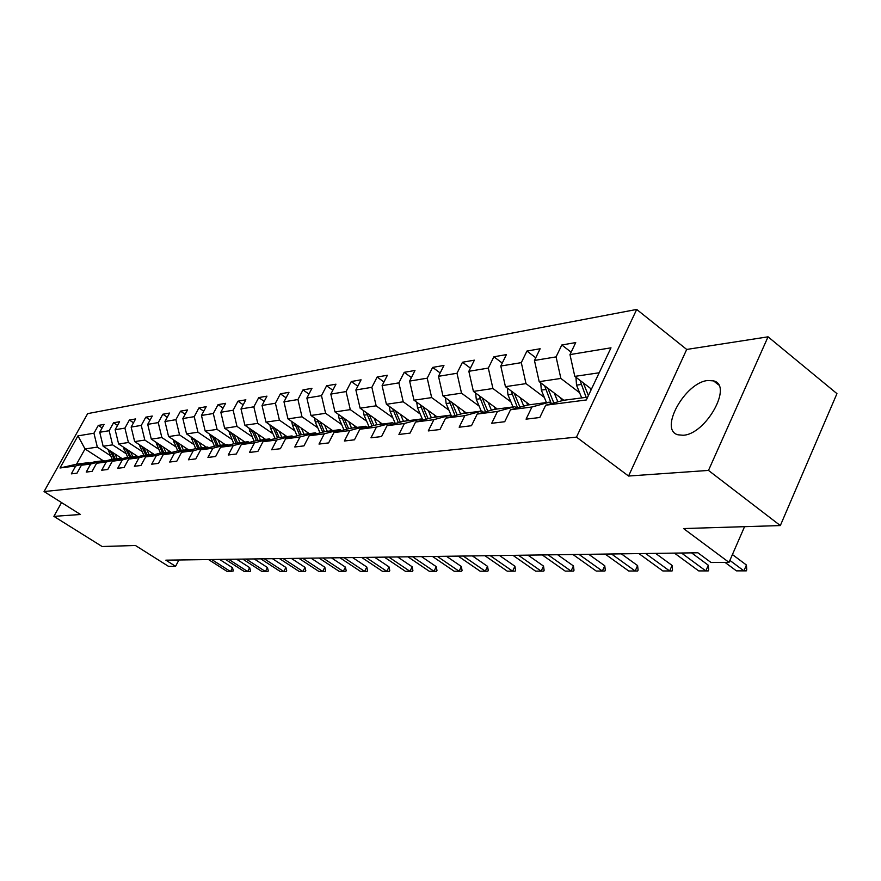 <?xml version="1.0" encoding="UTF-8"?>
<svg xmlns="http://www.w3.org/2000/svg" width="881" height="881" viewBox="0 0 881 881"><rect width="100%" height="100%" fill="white"/><g stroke="black" fill="none" stroke-linecap="round" stroke-linejoin="round"><path stroke-width="1.32" d="M683.083 435.258C705.868 434.531 733.377 385.151 713.533 380.878L707.884 380.504C685.055 382.266 658.603 430.005 677.974 434.796L683.083 435.258M636.699 309.44L87.659 413.63L44.05 491.554L576.482 437.119L636.699 309.44L686.706 349.449L628.56 476.037L708.489 470.421L768.056 336.817L686.706 349.449M768.056 336.817L836.95 393.631L780.324 525.572L683.546 528.556L729.016 562.375L744.555 526.673M61.538 502.577L53.884 516.365L102.108 546.517L135.443 545.493L168.502 566.351L175.572 566.307L178.931 559.975M708.489 470.421L780.324 525.572M103.187 460.708L85.028 448.947L76.526 464.21L88.75 462.602L75.722 465.961L71.317 473.868L76.988 473.185L81.415 465.223L90.688 464.023L86.228 472.073L92.109 471.368L96.591 463.263L106.216 462.018L101.689 470.223L107.779 469.485L112.339 461.226L122.316 459.937L117.724 468.285L124.056 467.525L128.67 459.111L139.033 457.768L134.386 466.28L140.96 465.487L145.64 456.92L156.4 455.532L151.686 464.199L158.525 463.373L163.271 454.64L174.471 453.197L169.692 462.04L176.806 461.181L181.607 452.272L193.258 450.764L188.413 459.783L195.824 458.891L200.703 449.806L212.839 448.231L207.927 457.437L215.647 456.501L220.58 447.229L233.245 445.599L228.256 454.992L236.306 454.023L241.317 444.553L254.532 442.846L249.466 452.438L257.869 451.424L262.956 441.755L276.755 439.971L271.623 449.773L280.4 448.715L285.565 438.837L299.981 436.976L294.772 446.986L303.956 445.885L309.198 435.776L324.285 433.826L318.999 444.068L328.624 442.912L333.932 432.582L349.735 430.545L344.372 441.018L354.459 439.806L359.855 429.234L376.429 427.087L370.978 437.813L381.561 436.547L387.034 425.721L404.434 423.475L398.917 434.454L410.028 433.122L415.59 422.032L433.881 419.664L428.265 430.919L439.96 429.521L445.599 418.145L464.86 415.656L459.166 427.208L471.478 425.721L477.205 414.07L497.49 411.438L491.719 423.287L504.714 421.724L510.517 409.764L531.937 406.989L526.067 419.158L539.8 417.506L545.691 405.216L586.317 399.963L610.985 347.819L569.974 354.591L575.733 342.577L561.814 344.989L571.13 352.18M75.722 465.961L60.007 467.987L77.969 435.864L93.937 433.221L98.287 425.424L102.13 427.946M561.814 344.989L556.076 356.893L534.448 360.461L540.141 348.755L526.948 351.045L521.299 362.642L500.793 366.022L506.399 354.603L493.889 356.783L488.316 368.082L468.846 371.297L474.374 360.164L462.492 362.223L456.997 373.258L438.496 376.308L443.947 365.439L432.637 367.41L427.219 378.18L409.621 381.088L414.984 370.472L404.214 372.333L398.873 382.861L382.101 385.625L387.398 375.251L377.134 377.035L371.87 387.321L355.869 389.964L361.078 379.821L351.288 381.517L346.09 391.571L330.815 394.104L335.958 384.182L326.598 385.801L321.477 395.646L306.874 398.058L311.94 388.345L302.987 389.898L297.943 399.534L283.968 401.835L288.968 392.331L280.389 393.818L275.412 403.245L262.031 405.458L266.954 396.153L258.739 397.584L253.838 406.813L240.998 408.938L245.865 399.809L237.98 401.185L233.146 410.227L220.834 412.264L225.624 403.322L218.059 404.643L213.29 413.508L201.463 415.469L206.187 406.703L198.919 407.958L194.216 416.658L182.852 418.541L187.521 409.94L180.528 411.152L175.881 419.686L164.956 421.492L169.559 413.057L162.831 414.224L158.25 422.605L147.722 424.345L152.27 416.052L145.794 417.176L141.268 425.402L131.137 427.076L135.619 418.938L129.375 420.028L124.915 428.111L115.147 429.719L119.574 421.724L113.55 422.77L109.145 430.71L99.729 432.274L104.09 424.411L98.287 425.424M729.016 562.375L711.044 562.507L697.895 552.783L165.859 560.162L175.572 566.307M81.415 465.223L94.509 461.853L103.903 460.62L104.729 461.159M122.195 458.682L103.143 446.26L112.603 444.861L126.016 453.638M103.903 460.62L90.688 464.023M99.729 432.274L103.143 446.26M109.145 430.71L112.603 444.861M96.591 463.263L109.872 459.838L119.607 458.56L120.466 459.122M138.031 456.688L118.616 443.969L128.417 442.515L142.039 451.468M119.607 458.56L106.216 462.018M115.147 429.719L118.616 443.969M124.915 428.111L128.417 442.515M112.339 461.226L125.796 457.746L135.894 456.424L136.797 457.008M154.461 454.629L134.661 441.59L144.825 440.082L158.668 449.222M135.894 456.424L122.316 459.937M131.137 427.076L134.661 441.59M141.268 425.402L144.825 440.082M128.67 459.111L142.326 455.576L152.809 454.2L153.746 454.816M171.498 452.493L151.301 439.123L161.862 437.56L175.914 446.898M152.809 454.2L139.033 457.768M147.722 424.345L151.301 439.123M158.25 422.605L161.862 437.56M145.64 456.92L159.483 453.319L170.374 451.898L171.343 452.537M188.116 449.563L168.59 436.569L179.559 434.939L193.831 444.487M170.374 451.898L156.4 455.532M164.956 421.492L168.59 436.569M175.881 419.686L179.559 434.939M163.271 454.64L177.323 450.984L188.644 449.497L189.657 450.169M206.352 447.174L186.541 433.904L197.95 432.219L212.453 441.976M188.644 449.497L174.471 453.197M182.852 418.541L186.541 433.904M194.216 416.658L197.95 432.219M181.607 452.272L195.857 448.55L207.652 447.008L208.698 447.713M225.316 444.685L205.218 431.139L217.078 429.377L231.835 439.366M207.652 447.008L193.258 450.764M201.463 415.469L205.218 431.139M213.29 413.508L217.078 429.377M200.703 449.806L215.162 446.017L227.441 444.409L228.531 445.147M245.039 442.097L224.644 428.265L237 426.426L251.999 436.646M227.441 444.409L212.839 448.231M220.834 412.264L224.644 428.265M233.146 410.227L237 426.426M220.58 447.229L235.271 443.374L248.057 441.7L249.202 442.482M265.588 439.399L244.885 425.259L257.759 423.354L273.011 433.815M248.057 441.7L233.245 445.599M240.998 408.938L244.885 425.259M253.838 406.813L257.759 423.354M241.317 444.553L256.228 440.632L269.564 438.881L270.764 439.696M286.997 436.591L265.974 422.142L279.409 420.149L294.915 430.864M269.564 438.881L254.532 442.846M262.031 405.458L265.974 422.142M275.412 403.245L279.409 420.149M262.956 441.755L278.088 437.758L292.018 435.93L293.274 436.789M309.319 433.661L287.977 418.882L301.996 416.801L317.788 427.792M292.018 435.93L276.755 439.971M283.968 401.835L287.977 418.882M297.943 399.534L301.996 416.801M285.565 438.837L300.928 434.762L315.486 432.846L316.797 433.76M332.622 430.6L310.96 415.48L325.607 413.299L341.674 424.576M315.486 432.846L299.981 436.976M306.874 398.058L310.96 415.48M321.477 395.646L325.607 413.299M309.198 435.776L324.792 431.635L340.033 429.631L341.399 430.589M356.981 427.406L334.978 411.923L350.297 409.643L366.65 421.217M340.033 429.631L324.285 433.826M330.815 394.104L334.978 411.923M346.09 391.571L350.297 409.643M333.932 432.582L349.779 428.353L365.736 426.261L367.168 427.274M382.453 424.058L360.098 408.189L376.143 405.822L392.805 417.704M365.736 426.261L349.735 430.545M355.869 389.964L360.098 408.189M371.87 387.321L376.143 405.822M359.855 429.234L375.945 424.917L392.673 422.726L394.181 423.794M409.125 420.567L386.418 404.291L403.234 401.802L420.204 414.026M392.673 422.726L376.429 427.087M382.101 385.625L386.418 404.291M398.873 382.861L403.234 401.802M387.034 425.721L403.388 421.316L420.942 419.015L422.528 420.149M437.086 416.889L414.004 400.205L431.668 397.595L448.947 410.172M420.942 419.015L404.434 423.475M409.621 381.088L414.004 400.205M427.219 378.18L431.668 397.595M415.59 422.032L432.197 417.539L450.643 415.116L452.316 416.328M466.423 413.046L442.967 395.921L461.523 393.168L479.143 406.119M450.643 415.116L433.881 419.664M438.496 376.308L442.967 395.921M456.997 373.258L461.523 393.168M445.599 418.145L462.481 413.563L481.896 411.009L483.647 412.308M497.247 409.004L473.416 391.406L492.931 388.521L510.892 401.868M481.896 411.009L464.86 415.656M468.846 371.297L473.416 391.406M488.316 368.082L492.931 388.521M477.205 414.07L494.351 409.379L514.812 406.692L516.662 408.068M529.668 404.742L505.441 386.66L526.001 383.62L544.326 397.397M514.812 406.692L497.49 411.438M500.793 366.022L505.441 386.66M521.299 362.642L526.001 383.62M510.517 409.764L527.939 404.974L549.524 402.143L551.484 403.608M563.818 400.26L539.194 381.66L560.878 378.445L579.577 392.684M549.524 402.143L531.937 406.989M534.448 360.461L539.194 381.66M556.076 356.893L560.878 378.445M545.691 405.216L563.4 400.315L587.66 397.133M591.448 389.116L574.808 376.385L599.179 372.773M569.974 354.591L574.808 376.385M628.56 476.037L576.482 437.119M53.884 516.365L80.468 514.493L44.05 491.554M88.75 462.602L89.554 463.131M110.554 455.719L97.339 447.119L85.028 448.947L77.969 435.864M76.526 464.21L60.007 467.987M93.937 433.221L97.339 447.119M526.948 351.045L535.769 357.763M493.889 356.783L502.247 363.071M462.492 362.223L470.421 368.126M432.637 367.41L440.181 372.96M404.214 372.333L411.394 377.564M377.134 377.035L383.973 381.98M351.288 381.517L357.807 386.186M326.598 385.801L332.82 390.228M302.987 389.898L308.945 394.093M280.389 393.818L286.083 397.805M258.739 397.584L264.201 401.362M237.98 401.185L243.211 404.786M218.059 404.643L223.08 408.068M198.919 407.958L203.742 411.229M180.528 411.152L185.164 414.279M162.831 414.224L167.291 417.209M145.794 417.176L150.078 420.039M129.375 420.028L133.505 422.77M113.55 422.77L117.536 425.402M729.875 560.404L743.905 570.855L736.428 570.866L725.041 562.408M746.747 569.875L746.328 570.855L743.905 570.855L746.427 565.018L746.747 569.875M732.419 554.556L746.427 565.018M575.976 377.277L576.504 385.14L581.702 397.915M590.028 388.025L590.92 390.228M580.006 380.361L586.129 397.331M588.387 395.602L583.288 382.872M681.476 553.004L705.813 570.91L698.71 570.91L674.439 553.103M708.687 569.952L708.28 570.899L705.813 570.91L708.302 565.217L708.687 569.952M691.563 552.861L708.302 565.217M645.619 553.499L669.615 570.954L662.853 570.965L638.923 553.598M672.511 570.029L672.104 570.954L669.615 570.954L672.082 565.415L672.511 570.029M655.563 553.367L672.082 565.415M540.725 382.817L541.33 390.107L546.44 402.54M554.237 393.025L557.849 401.846M560.646 397.871L561.836 400.756M544.634 385.768L551.22 403.41M553.841 402.958L547.817 388.18M507.313 388.058L507.974 394.831L512.995 406.934M520.297 397.749L523.755 406.119M526.618 402.463L527.675 405.04M511.101 390.889L517.554 407.826M519.955 407.165L514.196 393.19M611.513 553.973L635.168 570.998L628.737 571.009L605.137 554.061M638.086 570.095L637.69 570.998L635.168 570.998L637.602 565.591L638.086 570.095M621.325 553.841L637.602 565.591M579.026 554.424L602.351 571.042L596.217 571.053L572.958 554.512M605.291 570.161L604.895 571.042L602.351 571.042L604.762 565.767L605.291 570.161M588.706 554.292L604.762 565.767M548.059 554.854L571.053 571.086L565.195 571.097L542.267 554.942M574.005 570.227L573.608 571.086L571.053 571.086L573.432 565.932L574.005 570.227M557.607 554.722L573.432 565.932M475.586 393.014L476.291 399.302L481.224 411.097M488.085 402.232L491.4 410.183M494.296 406.824L495.309 409.258M479.264 395.734L485.508 411.79M487.777 411.174L482.27 397.948M445.434 397.716L446.16 403.564L451.204 415.524M457.459 406.493L460.642 414.059M463.571 410.964L464.551 413.288M449.002 400.326L455.036 415.59M457.195 414.995L451.92 402.452M416.724 402.177L417.484 407.617L422.781 420.083M428.309 410.546L431.371 417.759M434.322 414.896L435.269 417.131M420.193 404.687L426.03 419.202M428.089 418.651L423.034 406.736M518.491 555.261L541.165 571.13L535.571 571.141L512.962 555.338M544.128 570.282L543.731 571.13L541.165 571.13L543.522 566.087L544.128 570.282M527.917 555.14L543.522 566.087M389.369 406.416L390.14 411.482L395.283 423.497M400.536 414.411L403.476 421.305M406.46 418.651L407.374 420.799M392.75 408.828L398.377 422.66M400.348 422.131L395.503 410.81M490.243 555.658L512.599 571.163L507.258 571.174L484.957 555.735M515.572 570.348L515.176 571.163L512.599 571.163L514.933 566.241L515.572 570.348M499.538 555.526L514.933 566.241M363.269 410.447L364.051 415.171L369.051 426.767M374.04 418.09L376.914 424.785M379.865 422.23L380.757 424.29M366.551 412.771L372.002 425.975M373.885 425.468L369.238 414.687M463.23 556.032L485.277 571.207L480.156 571.207L458.164 556.098M488.239 570.392L487.854 571.196L485.277 571.207L487.578 566.384L488.239 570.392M472.392 555.911L487.578 566.384M338.348 414.29L339.13 418.695L343.986 429.895M348.733 421.603L351.552 428.122M354.47 425.633L355.329 427.626M341.542 416.537L346.806 429.146M348.601 428.662L344.152 418.376M437.361 556.396L459.1 571.24L454.2 571.251L432.516 556.462M462.062 570.447L461.688 571.24L459.1 571.24L461.369 566.516L462.062 570.447M446.403 556.263L461.369 566.516M314.517 417.957L315.288 422.065L320.012 432.901M324.538 424.95L327.303 431.305M330.188 428.904L331.025 430.809M317.623 420.127L322.721 432.186M324.439 431.723L320.155 421.9M412.572 556.737L434.014 571.273L429.311 571.284L407.925 556.803M436.976 570.503L436.602 571.273L434.014 571.273L436.26 566.648L436.976 570.503M421.492 556.616L436.26 566.648M291.71 421.459L292.47 425.292L297.073 435.787M301.379 428.166L304.088 434.344M306.951 432.02L307.755 433.87M294.728 423.552L299.672 435.093M301.335 434.707L297.194 425.259M388.796 557.067L409.951 571.306L405.425 571.317L384.336 557.122M412.903 570.547L412.528 571.306L409.951 571.306L412.165 566.78L412.903 570.547M397.595 556.946L412.165 566.78M269.861 424.807L270.61 428.386L275.092 438.551M279.2 431.238L281.865 437.262M284.684 435.005L285.477 436.789M272.802 426.833L277.581 437.89M279.211 437.615L275.191 428.474M365.967 557.387L386.836 571.34L382.497 571.34L361.684 557.442M389.776 570.591L389.413 571.34L386.836 571.34L389.028 566.901L389.776 570.591M374.656 557.266L389.028 566.901M248.905 428.012L254.025 441.205M257.946 434.179L260.545 440.06M263.342 437.868L264.102 439.597M251.779 429.972L256.415 440.599M258.012 440.39L254.091 431.547M344.042 557.684L364.624 571.373L360.45 571.373L339.923 557.739M367.564 570.635L367.201 571.362L364.624 571.373L366.793 567.012L367.564 570.635M352.609 557.563L366.793 567.012M228.807 431.084L233.795 443.771M237.54 437.009L240.095 442.747M242.859 440.61L243.608 442.284M231.604 432.978L236.13 443.264M237.661 443.066L233.839 434.498M322.953 557.981L343.271 571.395L339.251 571.406L318.999 558.036M346.189 570.679L345.837 571.395L343.271 571.395L345.407 567.122L346.189 570.679M331.421 557.86L345.407 567.122M209.491 434.025L214.369 446.226M217.948 439.718L220.448 445.323M223.19 443.253L223.917 444.872M212.222 435.864L216.638 445.819M218.114 445.632L214.391 437.328M302.668 558.257L322.71 571.428L318.845 571.428L298.857 558.312M325.618 570.723L325.265 571.417L322.71 571.428L324.825 567.232L325.618 570.723M311.015 558.147L324.825 567.232M190.935 436.844L195.681 448.594M199.106 442.317L201.573 447.801M204.282 445.786L204.987 447.35M193.6 438.628L197.906 448.286M199.326 448.099L195.703 440.037M283.131 558.532L302.91 571.45L299.188 571.461L279.453 558.587M305.806 570.767L305.465 571.45L302.91 571.45L305.002 567.342L305.806 570.767M291.369 558.422L305.002 567.342M173.072 439.553L177.742 450.929M180.99 444.828L183.413 450.18M186.089 448.22L186.772 449.739M175.671 441.282L179.889 450.643M181.244 450.466L177.709 442.647M264.3 558.796L283.825 571.483L280.235 571.483L260.765 558.84M286.71 570.8L286.369 571.472L283.825 571.483L285.896 567.441L286.71 570.8M272.438 558.675L285.896 567.441M155.882 442.152L160.463 453.197M163.558 447.24L165.936 452.482M168.579 450.565L169.251 452.041M158.426 443.837L162.533 452.922M163.844 452.746L160.397 445.147M246.151 559.05L265.423 571.505L261.954 571.505L242.738 559.094M268.287 570.844L267.945 571.505L265.423 571.505L267.461 567.54L268.287 570.844M254.191 558.928L267.461 567.54M139.319 444.663L143.823 455.378M146.764 449.563L149.098 454.684M151.708 452.823L152.369 454.255M141.808 446.304L145.817 455.114M147.083 454.948L143.713 447.559M228.642 559.292L247.66 571.527L244.312 571.538L225.338 559.336M250.512 570.877L250.171 571.527L247.66 571.527L249.675 567.628L250.512 570.877M236.571 559.182L249.675 567.628M123.362 447.074L127.778 457.481M130.564 451.799L132.866 456.821M135.454 454.992L136.192 456.611M125.785 448.671L129.705 457.228M130.928 457.074L127.635 449.872M211.726 559.523L230.514 571.549L227.276 571.56L208.544 559.567M233.344 570.91L230.514 571.549L232.507 567.716L233.344 570.91M219.556 559.413L232.507 567.716M107.956 449.398L112.305 459.519M114.948 453.957L117.206 458.869M119.761 457.096L120.675 459.067M110.334 450.951L114.156 459.276M115.334 459.122L112.118 452.107M580.92 384.512L576.504 385.14M584.731 383.973L583.718 384.116M545.515 389.523L541.33 390.107M548.951 389.028L548.169 389.149M511.938 394.27L507.974 394.831M515.044 393.829L514.46 393.906M480.068 398.774L476.291 399.302M449.75 403.058L446.16 403.564M420.898 407.132L417.484 407.617M393.4 411.02L390.14 411.482M367.168 414.731L364.051 415.171M342.103 418.277L339.13 418.695M318.14 421.658L315.288 422.065M295.201 424.906L292.47 425.292M273.22 428.012L270.61 428.386M252.153 430.985L249.642 431.349M231.934 433.848L229.523 434.19M212.508 436.591L210.196 436.921M193.842 439.234L191.618 439.553M175.881 441.777L173.733 442.075M158.58 444.222L156.521 444.509M141.929 446.568L139.936 446.854M125.862 448.847L123.946 449.112M110.378 451.028L108.528 451.292M718.588 384.898L713.533 380.878"/></g></svg>
